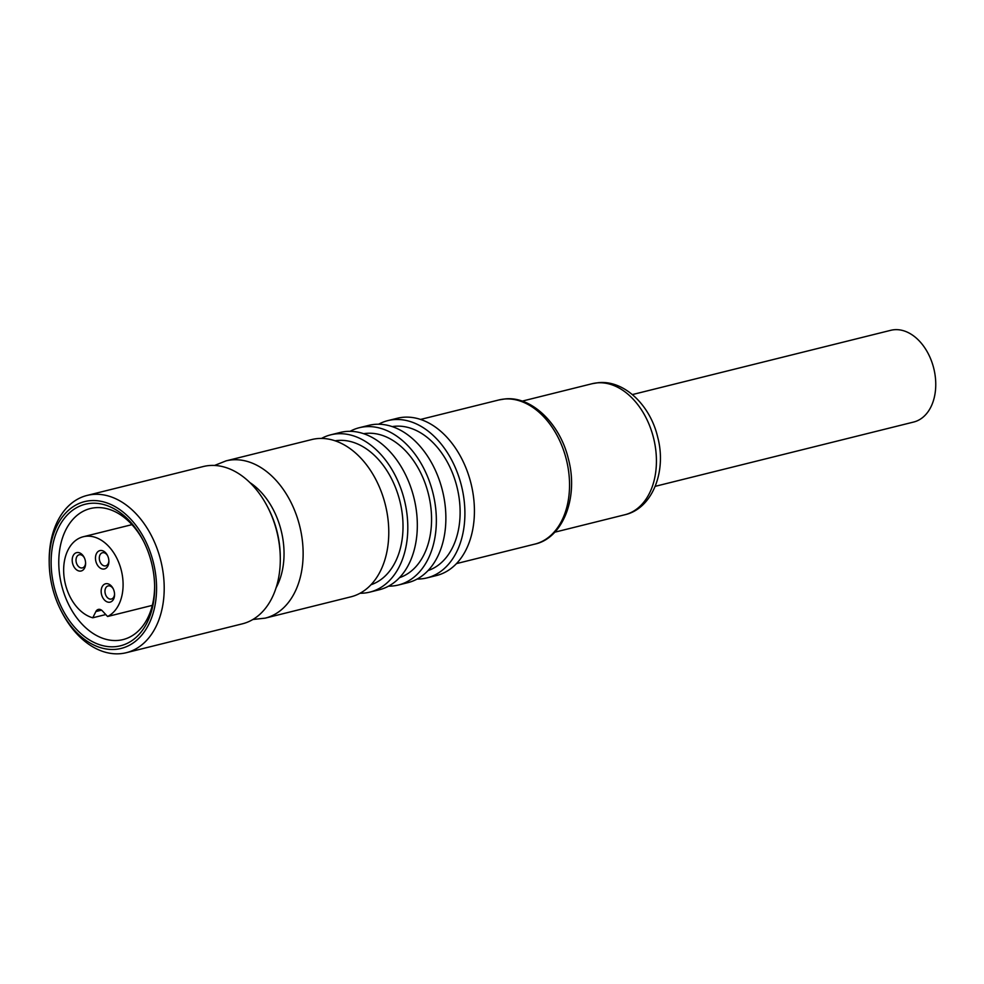 <?xml version="1.0" encoding="UTF-8"?>
<svg xmlns="http://www.w3.org/2000/svg" width="984" height="984" viewBox="0 0 984 984"><rect width="100%" height="100%" fill="white"/><g stroke="black" fill="none" stroke-linecap="round" stroke-linejoin="round"><path stroke-width="1.48" d="M49.225 563.377L49.2 561.606A81.032 55.731 76 0 1 87.133 495.419L203.221 466.551A81.032 55.731 76 0 1 209.174 465.555A81.032 55.731 76 0 1 267.746 507.24A81.032 55.731 76 0 1 278.669 540.302A81.032 55.731 76 0 1 280.292 557.645A81.032 55.731 76 0 1 242.347 623.831L126.26 652.712A81.032 55.731 76 0 1 120.306 653.696A81.032 55.731 76 0 1 61.746 612.011L60.934 610.437A75.633 52.017 76 0 1 49.225 563.377A75.633 52.017 76 0 1 90.184 500.684A75.633 52.017 76 0 1 155.041 570.449A75.633 52.017 76 0 1 115.595 649.342A75.633 52.017 76 0 1 60.934 610.437M87.133 495.419A81.032 55.731 76 0 1 93.086 494.435A81.032 55.731 76 0 1 162.569 569.183A81.032 55.731 76 0 1 126.26 652.712M115.14 646.685A72.939 50.159 76 0 1 52.607 579.416A72.939 50.159 76 0 1 90.639 503.341A72.939 50.159 76 0 1 143.356 540.856A72.939 50.159 76 0 1 154.636 586.23A72.939 50.159 76 0 1 115.14 646.685M154.623 585.32A67.527 46.445 76 0 1 123 639.6A67.527 46.445 76 0 1 118.043 640.424A67.527 46.445 76 0 1 60.135 578.137A67.527 46.445 76 0 1 90.393 508.531A67.527 46.445 76 0 1 95.35 507.707A67.527 46.445 76 0 1 143.762 541.667M267.746 507.24L268.558 508.814A75.633 52.017 76 0 1 280.255 555.874L280.292 557.645M105.78 614.557L92.754 617.792L95.879 611.556A6.753 4.649 76 0 1 98.338 609.416A6.753 4.649 76 0 1 102.459 610.978L107.588 616.501L152.299 605.369M92.754 617.792A41.869 28.794 76 0 1 64.501 579.908A41.869 28.794 76 0 1 83.271 536.747A41.869 28.794 76 0 1 122.25 574.853A41.869 28.794 76 0 1 107.588 616.501M103.775 569.059A9.459 6.507 -104 0 0 108.892 561.224A9.459 6.507 -104 0 0 107.428 555.345A9.459 6.507 -104 0 0 100.589 550.486A9.459 6.507 -104 0 0 95.657 560.339A9.459 6.507 -104 0 0 103.775 569.059M77.305 552.516A9.459 6.507 -104 0 0 72.386 562.381A9.459 6.507 -104 0 0 80.491 571.101A9.459 6.507 -104 0 0 85.608 563.266A9.459 6.507 -104 0 0 84.144 557.375A9.459 6.507 -104 0 0 77.305 552.516M109.445 602.245A9.459 6.507 -104 0 0 114.562 594.41A9.459 6.507 -104 0 0 113.099 588.53A9.459 6.507 -104 0 0 106.26 583.66A9.459 6.507 -104 0 0 101.34 593.524A9.459 6.507 -104 0 0 109.445 602.245M108.867 560.745A6.753 4.649 76 0 1 105.719 565.849A6.753 4.649 76 0 1 105.214 565.935A6.753 4.649 76 0 1 99.495 560.068A6.753 4.649 76 0 1 102.459 552.75A6.753 4.649 76 0 1 102.951 552.664A6.753 4.649 76 0 1 107.637 555.775M85.596 562.774A6.753 4.649 76 0 1 82.435 567.891A6.753 4.649 76 0 1 81.943 567.965A6.753 4.649 76 0 1 76.211 562.098A6.753 4.649 76 0 1 79.175 554.779A6.753 4.649 76 0 1 79.667 554.693A6.753 4.649 76 0 1 84.353 557.817M114.55 593.918A6.753 4.649 76 0 1 111.389 599.035A6.753 4.649 76 0 1 110.897 599.121A6.753 4.649 76 0 1 105.165 593.241A6.753 4.649 76 0 1 108.129 585.923A6.753 4.649 76 0 1 108.621 585.837A6.753 4.649 76 0 1 113.308 588.961M311.707 439.565A81.032 55.731 76 0 1 387.142 513.316A81.032 55.731 76 0 1 350.833 596.845L265.188 618.149A81.032 55.731 76 0 0 301.498 534.62A81.032 55.731 76 0 0 232.015 459.872A81.032 55.731 76 0 0 226.062 460.869L311.707 439.565M335.15 440.807A74.28 51.082 76 0 1 401.521 508.986A74.28 51.082 76 0 1 370.956 584.754M321.522 438.421A81.032 55.731 76 0 1 330.735 434.83A81.032 55.731 76 0 1 406.171 508.58A81.032 55.731 76 0 1 369.861 592.11A81.032 55.731 76 0 1 360.046 593.254M330.735 434.83L340.255 432.456A81.032 55.731 76 0 1 415.691 506.219A81.032 55.731 76 0 1 379.381 589.736L369.861 592.11M363.699 433.698A74.28 51.082 76 0 1 430.069 501.889A74.28 51.082 76 0 1 399.504 577.657M350.07 431.324A81.032 55.731 76 0 1 359.283 427.72A81.032 55.731 76 0 1 434.719 501.483A81.032 55.731 76 0 1 398.409 585.013A81.032 55.731 76 0 1 388.582 586.144M359.283 427.72L368.803 425.359A81.032 55.731 76 0 1 444.239 499.109A81.032 55.731 76 0 1 407.929 582.639L398.409 585.013M392.247 426.601A74.28 51.082 76 0 1 458.618 494.78A74.28 51.082 76 0 1 428.052 570.56M378.619 424.215A81.032 55.731 76 0 1 387.831 420.623A81.032 55.731 76 0 1 463.267 494.374A81.032 55.731 76 0 1 426.958 577.903A81.032 55.731 76 0 1 417.13 579.047M387.831 420.623L397.339 418.262A81.032 55.731 76 0 1 472.787 492.012A81.032 55.731 76 0 1 436.466 575.542L426.958 577.903M632.404 394.572L890.791 330.304A47.269 32.509 76 0 1 934.8 373.317A47.269 32.509 76 0 1 913.619 422.05L655.221 486.33M95.879 611.556L101.524 610.154M249.911 482.591A67.527 46.445 76 0 1 282.679 537.805A67.527 46.445 76 0 1 276.073 587.792M420.586 419.43L498.888 399.959A74.28 51.082 76 0 1 504.349 399.049A74.28 51.082 76 0 1 568.039 467.56A74.28 51.082 76 0 1 534.755 544.127L456.453 563.611M597.153 382.874A67.527 46.445 76 0 1 655.061 445.162A67.527 46.445 76 0 1 624.803 514.767C652.22 508.703 666.894 471.607 657.706 437.203C650.301 405.113 624.004 379.873 598.247 382.69L592.196 383.698A67.527 46.445 76 0 1 597.153 382.874M252.888 619.489L265.188 618.149M498.888 399.959L504.89 398.951C530.917 395.839 559.834 422.997 568.334 458.741C578.924 497.51 562.75 538.322 534.755 544.127M522.16 401.128L592.196 383.698M83.271 536.747L131.954 524.644M554.767 532.196L624.803 514.767M214.561 465.444L226.062 460.869"/></g></svg>
